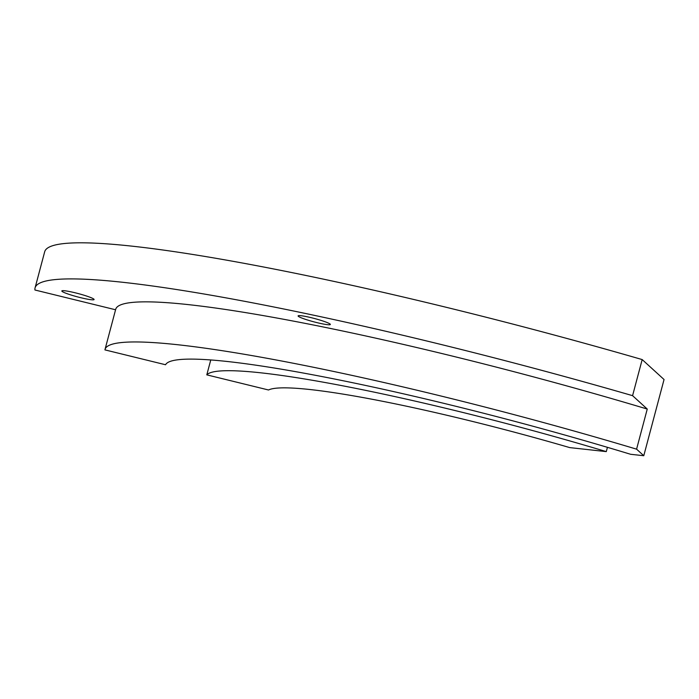 <?xml version="1.0" encoding="UTF-8"?>
<svg xmlns="http://www.w3.org/2000/svg" width="699" height="699" viewBox="0 0 699 699"><rect width="100%" height="100%" fill="white"/><g stroke="black" fill="none" stroke-linecap="round" stroke-linejoin="round"><path stroke-width="1.05" d="M115.58 309.771L34.95 290.006A500.563 50.581 -165.1 0 1 35.072 287.874L44.675 251.78A500.563 50.581 -165.1 0 1 642.18 359.574L632.578 395.669A500.563 50.581 -165.1 0 0 35.072 287.874M642.18 359.574L664.05 379.522L643.779 455.722L636.579 449.16A417.128 42.15 -165.1 0 0 105.025 349.43A417.128 42.15 -165.1 0 0 104.929 349.884L165.558 364.747A354.769 35.85 -165.1 0 1 630.594 454.28L643.779 455.722M607.431 447.325L606.286 451.615L569.737 447.605A250.277 25.295 -165.1 0 0 268.53 389.99L206.799 374.856L210.766 359.95M632.578 395.669L647.257 409.055A417.128 42.15 -165.1 0 0 115.693 309.325L105.025 349.43M298.316 316.289A16.689 1.686 -165.1 0 0 315.336 322.222A16.689 1.686 -165.1 0 0 330.347 324.476A16.689 1.686 -165.1 0 0 314.664 318.561A16.689 1.686 -165.1 0 0 298.106 315.896A16.689 1.686 -165.1 0 0 298.316 316.289M62.045 291.352A16.689 1.686 -165.1 0 0 79.074 297.285A16.689 1.686 -165.1 0 0 94.085 299.539A16.689 1.686 -165.1 0 0 78.393 293.615A16.689 1.686 -165.1 0 0 61.835 290.959A16.689 1.686 -165.1 0 0 62.045 291.352M606.286 451.615A312.636 31.595 -165.1 0 0 206.799 374.856M647.257 409.055L636.579 449.16"/></g></svg>
